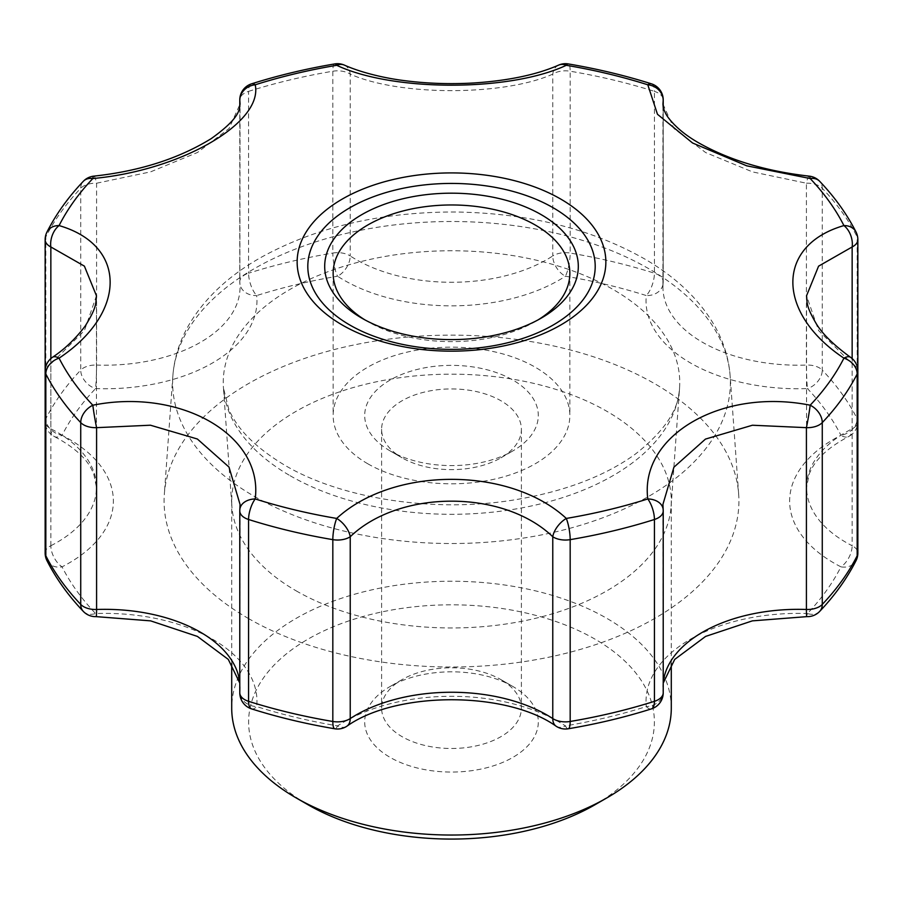 <?xml version="1.0" encoding="UTF-8"?>
<svg xmlns="http://www.w3.org/2000/svg" width="903" height="903" viewBox="0 0 903 903"><rect width="100%" height="100%" fill="white"/><g stroke="black" fill="none" stroke-linecap="round" stroke-linejoin="round"><path stroke-width="0.68" stroke-dasharray="4.51 3.39" d="M594.964 804.765A202.882 117.13 0 0 0 594.964 639.121A202.882 117.13 0 0 0 308.036 639.121A202.882 117.13 0 0 0 308.036 804.765M512.881 686.506A86.801 50.116 0 0 0 390.119 686.506A86.801 50.116 0 0 0 390.119 757.38A86.801 50.116 0 0 0 512.881 757.38A86.801 50.116 0 0 0 512.881 686.506L500.917 679.609A69.892 40.353 0 0 0 402.072 679.609A69.892 40.353 0 0 0 381.608 708.133A69.892 40.353 0 0 0 451.5 748.485A69.892 40.353 0 0 0 521.392 708.133A69.892 40.353 0 0 0 500.928 679.609A69.892 40.353 0 0 0 500.917 679.609L512.881 686.506M364.925 319.888A118.349 68.323 0 0 0 367.814 321.615A118.349 68.323 0 0 0 535.186 321.615A118.349 68.323 0 0 0 538.075 319.888M367.814 321.615L361.832 318.161L367.814 321.615M93.822 176.141A16.909 2.449 -95.9 0 1 96.587 183.219L150.587 171.863L197.531 152.46L229.08 128.497L240.063 104.026M367.814 463.792A118.349 68.323 0 0 0 496.785 478.613A118.349 68.323 0 0 0 569.849 415.482A118.349 68.323 0 0 0 451.5 347.158A118.349 68.323 0 0 0 333.151 415.482A118.349 68.323 0 0 0 367.814 463.792M663.163 509.506A16.909 11.953 -4.9 0 1 663.186 510.342L663.186 692.172A16.909 9.764 180 0 1 663.22 692.77M662.937 504.359L663.186 510.342M344.427 65.14A16.909 11.818 -66.1 0 1 350.229 74.125C399.634 96.215 503.693 96.057 552.771 74.125A16.909 9.764 180 0 1 570.177 71.224A16.909 3.872 99.6 0 0 568.247 63.921M558.573 65.14A16.909 11.818 -113.9 0 0 552.771 74.125L552.771 255.955A16.909 9.764 180 0 1 570.177 253.054A16.909 3.872 -80.4 0 1 565.436 276.228A16.909 10.339 56.9 0 1 552.771 255.955A135.258 78.087 0 0 1 350.229 255.955A16.909 10.339 123.1 0 1 337.564 276.228A152.167 87.851 0 0 0 565.436 276.228A405.763 234.272 0 0 1 646.311 295.563A152.167 87.851 0 0 0 807.44 388.595A16.909 0.835 88 0 1 806.413 365.049A16.909 9.764 180 0 1 822.272 370.106A16.909 12.111 -43.5 0 1 807.44 388.595A405.763 234.272 0 0 1 840.941 435.291A152.167 87.851 0 0 0 840.941 566.847A16.909 9.154 117.1 0 0 852.15 545.739A16.909 9.764 180 0 1 857.85 553.042M809.178 176.141A16.909 2.449 -84.1 0 0 806.413 183.219A16.909 9.764 180 0 1 822.272 188.275A16.909 12.111 136.5 0 0 819.71 181.334M850.592 357.34A16.909 7.393 -55.2 0 1 852.15 363.909A16.909 9.764 180 0 1 857.85 371.212L857.85 421.487A16.909 9.764 180 0 1 852.15 428.79A135.258 78.087 0 0 0 806.548 487.27A135.258 78.087 0 0 0 852.15 545.739L852.15 363.909L818.603 330.6L806.548 295.766L806.548 487.27L809.359 473.488L812.723 466.874C819.19 455.913 831.166 445.811 848.639 436.544A16.909 9.154 -117.1 0 0 852.15 428.79L852.15 358.559M239.837 509.506A16.909 11.953 -175.1 0 0 239.814 510.342L240.063 504.359M52.408 357.34A16.909 7.393 -124.8 0 0 50.85 363.909L84.419 330.566L96.452 295.766L96.452 487.27A135.258 78.087 0 0 0 50.85 428.79A16.909 9.764 180 0 1 45.15 421.487A16.909 9.764 180 0 1 45.827 418.744A16.909 13.252 -153.1 0 0 62.059 435.291A16.909 9.154 -62.9 0 1 54.361 436.544A16.909 9.154 -62.9 0 1 50.85 428.79L50.85 358.559M671.29 708.133A219.79 126.894 0 0 0 451.5 581.239A219.79 126.894 0 0 0 231.71 708.133M390.119 450.913L390.119 450.913A86.801 50.116 180 0 1 390.119 380.05A86.801 50.116 180 0 1 512.881 380.05A86.801 50.116 180 0 1 512.881 450.913A86.801 50.116 180 0 1 390.119 450.913L402.083 457.821A69.892 40.353 180 0 1 402.072 457.821A69.892 40.353 180 0 1 381.608 429.286A69.892 40.353 180 0 1 424.749 392.004A69.892 40.353 180 0 1 500.917 400.751A69.892 40.353 180 0 1 521.392 429.286A69.892 40.353 180 0 1 500.928 457.821A69.892 40.353 180 0 1 402.083 457.821L390.119 450.913M296.082 590.799A219.79 126.894 0 0 0 531.415 619.277A219.79 126.894 0 0 0 671.11 506.29A219.79 126.894 0 0 0 671.29 501.075A219.79 126.894 0 0 0 451.5 374.169A219.79 126.894 0 0 0 231.71 501.075A219.79 126.894 0 0 0 231.89 506.29A219.79 126.894 0 0 0 296.082 590.799M248.269 618.408A287.414 165.938 0 0 0 566.994 653.027A287.414 165.938 0 0 0 738.665 494.167A287.414 165.938 0 0 0 451.5 335.126A287.414 165.938 0 0 0 164.335 494.167A287.414 165.938 0 0 0 248.269 618.408M662.937 104.026L673.999 128.587L705.638 152.551L752.56 171.909L806.413 183.219L806.413 365.049A135.258 78.087 0 0 1 662.937 287.098L663.129 283.542A16.909 13.782 -174 0 0 663.186 282.357A135.258 78.087 0 0 0 662.937 287.098L662.937 104.082M239.78 106.859L239.78 281.77A16.909 9.764 0 0 1 248.573 273.203A16.909 6.626 -107.5 0 0 256.689 295.563A405.763 234.272 0 0 1 337.564 276.228A16.909 3.872 -99.6 0 1 332.823 253.054A422.672 244.024 0 0 0 248.573 273.203L248.573 91.372A16.909 9.764 0 0 0 239.78 99.94M334.753 63.921A16.909 3.872 80.4 0 0 332.823 71.224A16.909 9.764 180 0 1 350.229 74.125L350.229 255.955A16.909 9.764 180 0 0 332.823 253.054L332.823 71.224A422.672 244.024 180 0 0 248.573 91.372A16.909 6.626 72.5 0 1 251.587 83.821M45.15 239.656A16.909 9.764 180 0 1 45.827 236.913A422.672 244.024 180 0 1 80.728 188.275A16.909 12.111 43.5 0 1 83.29 181.334M239.814 106.689L239.814 282.357A16.909 9.764 0 0 1 239.78 281.77A16.909 16.909 0 0 0 239.871 283.542A16.909 13.782 -6 0 0 256.689 295.563A152.167 87.851 0 0 1 95.56 388.595A16.909 12.111 -136.5 0 1 80.728 370.106A422.672 244.024 0 0 0 45.827 418.744L45.827 236.913A16.909 13.252 26.9 0 1 46.979 232.015M46.979 560.684A16.909 13.252 153.1 0 0 62.059 566.847A152.167 87.851 0 0 0 62.059 435.291A405.763 234.272 0 0 1 95.56 388.595A16.909 0.835 92 0 0 96.587 365.049A16.909 9.764 180 0 0 80.728 370.106L80.728 188.275A16.909 9.764 180 0 1 96.587 183.219L96.587 365.049A135.258 78.087 0 0 0 240.063 287.098A135.258 78.087 0 0 0 239.814 282.357A16.909 13.782 -6 0 0 239.871 283.542L240.063 104.082M856.021 232.015A16.909 13.252 153.1 0 1 857.173 236.913L857.173 418.744A16.909 13.252 -26.9 0 1 840.941 435.291A16.909 9.154 -117.1 0 0 848.639 436.544A16.909 16.909 0 0 0 857.85 421.487A16.909 9.764 180 0 0 857.173 418.744A422.672 244.024 0 0 0 822.272 370.106L822.272 188.275A422.672 244.024 180 0 1 857.173 236.913A16.909 9.764 180 0 1 857.85 239.656M819.71 611.376A16.909 12.111 43.5 0 1 807.44 613.543A405.763 234.272 0 0 0 840.941 566.847A16.909 13.252 26.9 0 0 856.021 560.684M663.22 682.397A135.258 78.087 0 0 0 662.937 687.431A135.258 78.087 0 0 0 663.186 692.172A16.909 13.782 174 0 1 646.311 706.575A152.167 87.851 0 0 1 807.44 613.543A16.909 0.835 -88 0 1 806.853 616.636M568.247 728.777A16.909 3.872 80.4 0 1 565.436 725.91A405.763 234.272 0 0 0 646.311 706.575A16.909 6.626 72.5 0 0 651.413 708.889M663.22 106.859L663.22 281.77A16.909 9.764 180 0 0 654.427 273.203L654.427 91.372A422.672 244.024 180 0 0 570.177 71.224L570.177 253.054A422.672 244.024 0 0 1 654.427 273.203A16.909 6.626 -72.5 0 1 646.311 295.563A16.909 13.782 -174 0 0 663.129 283.542A16.909 16.909 0 0 0 663.22 281.77A16.909 9.764 180 0 1 663.186 282.357L663.186 106.689M556.203 726.272A16.909 10.339 -56.9 0 0 565.436 725.91A152.167 87.851 0 0 0 337.564 725.91A16.909 10.339 -123.1 0 0 346.797 726.272M251.587 708.889A16.909 6.626 107.5 0 0 256.689 706.575A405.763 234.272 0 0 0 337.564 725.91A16.909 3.872 99.6 0 1 334.753 728.777M45.15 553.042A16.909 9.764 180 0 1 50.85 545.739A16.909 9.154 62.9 0 0 62.059 566.847A405.763 234.272 0 0 0 95.56 613.543A152.167 87.851 0 0 1 256.689 706.575A16.909 13.782 6 0 1 239.814 692.172A135.258 78.087 0 0 0 240.063 687.431A135.258 78.087 0 0 0 239.78 682.397M83.29 611.376A16.909 12.111 136.5 0 0 95.56 613.543A16.909 0.835 -92 0 0 96.147 616.636M50.85 545.739A135.258 78.087 0 0 0 96.452 487.27L93.641 473.488L90.277 466.874C83.81 455.913 71.834 445.811 54.361 436.544A16.909 16.909 0 0 1 45.15 421.487L45.15 371.212A16.909 9.764 180 0 1 50.85 363.909L50.85 545.739M651.413 83.821A16.909 6.626 107.5 0 1 654.427 91.372A16.909 9.764 180 0 1 663.22 99.94M239.78 510.94A16.909 9.764 180 0 1 239.814 510.342L239.814 692.172A16.909 9.764 180 0 0 239.78 692.77M290.111 475.712A228.245 131.77 0 0 0 534.486 505.285A228.245 131.77 0 0 0 679.553 387.951A228.245 131.77 0 0 0 451.5 250.752A228.245 131.77 0 0 0 223.447 387.951A228.245 131.77 0 0 0 290.111 475.712M254.307 496.368A278.88 161.005 0 0 0 563.562 529.959A278.88 161.005 0 0 0 730.132 375.817A278.88 161.005 0 0 0 451.5 221.506A278.88 161.005 0 0 0 172.868 375.817A278.88 161.005 0 0 0 254.307 496.368M535.186 321.615L541.168 318.161M333.151 273.293L333.151 415.482M569.849 273.293L569.849 415.482M662.937 504.472L663.22 683.063M240.063 504.484L239.78 683.063M671.11 506.29L679.553 387.951C679.124 409.262 664.394 431.307 635.373 454.096C604.434 476.479 563.799 491.785 513.48 500.036C433.226 513.13 341.052 498.558 284.885 465.282C255.752 447.798 237.037 429.072 228.764 409.127L223.447 387.951L231.89 506.29M231.71 501.075L231.71 663.75M671.29 501.075L671.29 663.75M738.665 494.167L730.132 375.817C728.777 357.983 723.382 340.939 713.968 324.685C698.854 299.096 676.02 277.345 645.476 259.421C591.668 228.719 527.916 212.905 454.22 211.991C379.858 212.058 315.203 227.342 260.245 257.84C228.324 276.07 204.563 298.385 188.964 324.798C179.584 341.018 174.223 358.028 172.868 375.817L164.335 494.167M381.608 429.286L381.608 708.133M521.392 429.286L521.392 708.133M500.928 457.821L512.881 450.913M402.072 679.609L390.119 686.506"/><path stroke-width="1.35" d="M231.71 663.75L231.71 708.133A219.79 126.894 0 0 0 296.082 797.868L308.036 804.765A202.882 117.13 0 0 0 594.964 804.765L606.918 797.868A219.79 126.894 0 0 0 671.29 708.133L671.29 663.75M538.075 319.888A118.349 68.323 0 0 0 569.849 273.293A118.349 68.323 0 0 0 451.5 204.97A118.349 68.323 0 0 0 333.151 273.293A118.349 68.323 0 0 0 364.925 319.888M361.832 318.161A126.804 73.211 0 0 0 541.168 318.161A126.804 73.211 0 0 0 541.157 214.621A126.804 73.211 0 0 0 361.843 214.621A126.804 73.211 0 0 0 361.832 318.161L361.832 318.161M857.85 239.656L857.85 371.212A16.909 9.764 180 0 1 857.173 373.955A16.909 13.252 -153.1 0 0 843.921 358.152C775.891 312.833 775.79 245.311 843.921 225.581A16.909 10.655 71.9 0 1 852.15 246.97A16.909 9.764 180 0 0 857.85 239.656A16.909 16.909 0 0 0 856.021 232.015C846.958 214.192 834.857 197.294 819.71 181.334A16.909 12.111 136.5 0 0 810.172 178.534L746.713 165.813L692.533 142.979L657.474 114.286L647.801 84.792A16.909 15.216 7.9 0 1 663.186 100.526A16.909 9.764 180 0 0 663.22 99.94A16.909 16.909 0 0 0 651.413 83.821C624.887 75.446 597.165 68.809 568.247 63.921A16.909 3.872 99.6 0 0 566.305 65.298C509.969 91.79 393.053 91.835 336.695 65.298A16.909 11.818 -66.1 0 1 344.427 65.14A16.909 16.909 0 0 0 334.753 63.921C305.835 68.809 278.113 75.446 251.587 83.821A16.909 6.626 72.5 0 1 255.199 84.792A16.909 15.216 172.1 0 0 239.814 100.526L239.814 106.689M663.186 510.342A16.909 9.764 180 0 1 663.22 510.94A16.909 9.764 180 0 1 654.427 519.496A16.909 6.626 -107.5 0 0 647.801 498.941C639.538 435.37 722.129 387.59 810.172 405.21A16.909 0.801 99.8 0 1 806.413 427.661L752.413 425.234L705.469 439.084L673.92 467.201L662.937 504.359L663.163 509.506A16.909 11.953 -4.9 0 0 647.801 498.941A408.878 236.067 180 0 1 566.305 518.435A16.909 8.567 130.7 0 0 552.771 536.754C503.366 489.144 399.307 489.471 350.229 536.754A16.909 9.764 180 0 1 332.823 539.644A16.909 3.872 -80.4 0 1 336.695 518.435C393.031 466.354 509.947 466.287 566.305 518.435A16.909 3.872 -99.6 0 1 570.177 539.644A16.909 9.764 180 0 1 552.771 536.754L552.771 718.574A135.258 78.087 0 0 0 350.229 718.574A16.909 9.764 180 0 1 332.823 721.474A16.909 3.872 99.6 0 0 334.753 728.777A16.909 16.909 0 0 0 346.797 726.272A16.909 10.339 -123.1 0 0 350.229 718.574L350.229 536.754A16.909 8.567 49.3 0 0 336.695 518.435A408.878 236.067 180 0 1 255.199 498.941A16.909 11.953 -175.1 0 0 239.837 509.506A16.909 16.909 0 0 0 239.78 510.94L239.78 692.77A16.909 16.909 0 0 0 251.587 708.889C278.113 717.264 305.835 723.89 334.753 728.777M560.65 199.021A154.368 89.126 180 0 1 560.65 325.057A154.368 89.126 180 0 1 342.35 325.057A154.368 89.126 180 0 1 342.35 199.021A154.368 89.126 180 0 1 560.65 199.021M334.753 63.921A16.909 3.872 80.4 0 1 336.695 65.298A408.878 236.067 180 0 0 255.199 84.792C263.462 122.774 180.871 170.532 92.828 178.534A16.909 2.449 -95.9 0 1 93.822 176.141A16.909 16.909 0 0 0 83.29 181.334A16.909 12.111 43.5 0 1 92.828 178.534A408.878 236.067 180 0 0 59.079 225.581C127.109 245.323 127.21 312.799 59.079 358.152A16.909 7.393 -124.8 0 0 52.408 357.34A16.909 16.909 0 0 0 45.15 371.212L45.15 553.042A16.909 16.909 0 0 0 46.979 560.684C56.042 578.518 68.143 595.404 83.29 611.376A16.909 16.909 0 0 0 96.147 616.636A16.909 0.835 -92 0 0 96.587 609.48A16.909 9.764 180 0 1 80.728 604.423A16.909 12.111 136.5 0 0 83.29 611.376M83.29 181.334C68.143 197.294 56.042 214.192 46.979 232.015A16.909 13.252 26.9 0 1 59.079 225.581A16.909 10.655 108.1 0 0 50.85 246.97A16.909 9.764 180 0 1 45.15 239.656L45.15 371.212A16.909 9.764 180 0 0 45.827 373.955A422.672 244.024 180 0 0 80.728 422.604L80.728 604.423A422.672 244.024 0 0 1 45.827 555.785L45.827 373.955A16.909 13.252 -26.9 0 1 59.079 358.152A408.878 236.067 180 0 0 92.828 405.21A16.909 0.801 80.2 0 0 96.587 427.661A16.909 9.764 180 0 1 80.728 422.604A16.909 12.111 -43.5 0 1 92.828 405.21C180.781 387.635 263.518 435.302 255.199 498.941A16.909 6.626 -72.5 0 0 248.573 519.496A16.909 9.764 180 0 1 239.78 510.94M240.063 104.082L239.814 100.526A16.909 9.764 0 0 1 239.78 99.94L239.78 106.859M651.413 83.821A16.909 6.626 107.5 0 0 647.801 84.792A408.878 236.067 180 0 0 566.305 65.298A16.909 11.818 -113.9 0 0 558.573 65.14C536.619 74.768 508.287 80.717 473.59 82.986C449.976 84.34 426.916 83.55 404.442 80.627C387.432 78.584 362.792 73.324 344.427 65.14M856.021 232.015A16.909 13.252 153.1 0 0 843.921 225.581A408.878 236.067 180 0 0 810.172 178.534A16.909 2.449 -84.1 0 0 809.178 176.141C765.778 171.198 728.766 159.989 698.132 142.539C685.727 135.416 675.986 127.402 668.931 118.507C665.116 113.575 663.118 108.755 662.937 104.026L663.186 100.526L663.186 106.689M663.22 683.063L674.699 659.416L705.582 636.423L752.357 620.869L806.853 616.636A16.909 0.835 -88 0 1 806.413 609.48L806.413 427.661A16.909 9.764 180 0 0 822.272 422.604A422.672 244.024 180 0 0 857.173 373.955L857.173 555.785A16.909 13.252 26.9 0 1 856.021 560.684A16.909 16.909 0 0 0 857.85 553.042A16.909 9.764 180 0 1 857.173 555.785A422.672 244.024 0 0 1 822.272 604.423L822.272 422.604A16.909 12.111 -136.5 0 0 810.172 405.21A408.878 236.067 180 0 0 843.921 358.152A16.909 7.393 -55.2 0 1 850.592 357.34C834.079 345.318 822.689 334.223 816.447 324.03C805.318 305 807.451 302.561 806.548 295.766L818.581 266.159L852.15 246.97L852.15 358.559M308.036 804.765L296.082 797.868A219.79 126.894 0 0 0 606.918 797.868M349.879 325.057A143.712 82.974 0 0 0 590.314 287.865A143.712 82.974 0 0 0 414.308 186.255A143.712 82.974 0 0 0 349.879 325.057M240.063 504.484L229.001 467.077L197.362 439.005L150.44 425.211L96.587 427.661L96.587 609.48A135.258 78.087 0 0 1 239.78 682.397M52.408 357.34C64.576 349.28 75.502 338.851 85.175 326.051C97.58 306.23 95.549 302.821 96.452 295.766L84.397 266.137L50.85 246.97L50.85 358.559M663.22 682.397A135.258 78.087 0 0 1 806.413 609.48A16.909 9.764 180 0 0 822.272 604.423A16.909 12.111 43.5 0 1 819.71 611.376C834.857 595.404 846.958 578.518 856.021 560.684M346.797 726.272C396.135 690.908 506.865 690.908 556.203 726.272A16.909 10.339 -56.9 0 1 552.771 718.574A16.909 9.764 180 0 0 570.177 721.474A422.672 244.024 0 0 0 654.427 701.326A16.909 6.626 72.5 0 1 651.413 708.889A16.909 16.909 0 0 0 663.22 692.77A16.909 9.764 180 0 1 654.427 701.326L654.427 519.496A422.672 244.024 180 0 1 570.177 539.644L570.177 721.474A16.909 3.872 80.4 0 1 568.247 728.777C597.165 723.89 624.887 717.264 651.413 708.889M239.78 692.77A16.909 9.764 180 0 0 248.573 701.326A422.672 244.024 0 0 0 332.823 721.474L332.823 539.644A422.672 244.024 180 0 1 248.573 519.496L248.573 701.326A16.909 6.626 107.5 0 0 251.587 708.889M45.15 553.042A16.909 9.764 180 0 0 45.827 555.785A16.909 13.252 153.1 0 0 46.979 560.684M251.587 83.821A16.909 16.909 0 0 0 239.78 99.94M240.063 104.026C239.024 108.778 241.79 116.724 211.212 138.622C178.636 158.68 139.502 171.186 93.822 176.141M239.78 683.063L228.301 659.416L197.418 636.423L150.643 620.869L96.147 616.636M568.247 63.921A16.909 16.909 0 0 0 558.573 65.14M819.71 181.334A16.909 16.909 0 0 0 809.178 176.141M663.22 99.94L663.22 106.859M857.85 553.042L857.85 371.212A16.909 16.909 0 0 0 850.592 357.34M806.853 616.636A16.909 16.909 0 0 0 819.71 611.376M663.22 692.77L663.22 510.94A16.909 16.909 0 0 0 663.163 509.506M556.203 726.272A16.909 16.909 0 0 0 568.247 728.777M46.979 232.015A16.909 16.909 0 0 0 45.15 239.656M240.063 504.359L239.837 509.506"/></g></svg>

